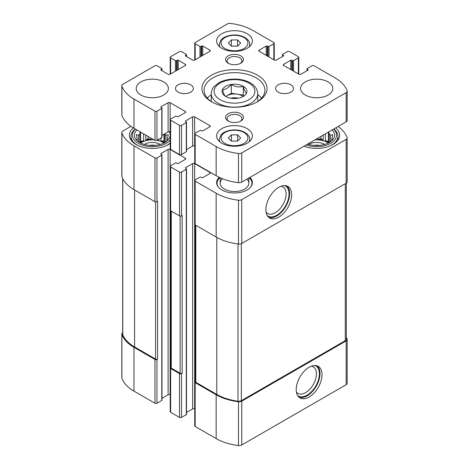 <?xml version="1.0" encoding="UTF-8"?>
<svg xmlns="http://www.w3.org/2000/svg" width="469" height="469" viewBox="0 0 469 469"><rect width="100%" height="100%" fill="white"/><g stroke="black" fill="none" stroke-linecap="round" stroke-linejoin="round"><path stroke-width="0.7" d="M122.679 332.656A3.576 2.064 0 0 0 121.817 333.998A3.576 2.064 0 0 0 121.893 334.42A44.356 25.607 0 0 0 133.958 347.312L154.952 359.436A1.43 0.827 0 0 0 156.974 359.436L157.607 359.072L157.607 201.348L156.974 201.717L156.974 157.901L161.782 155.128A0.715 0.41 0 0 0 161.987 154.834A0.715 0.41 0 0 0 161.782 154.547L161.019 154.108L161.019 153.521A0.715 0.41 0 0 0 160.808 153.814A0.715 0.41 0 0 0 161.019 154.108M121.817 333.998L121.817 377.815A3.576 2.064 0 0 0 121.893 378.231A44.356 25.607 0 0 0 133.958 391.123L154.952 403.246A1.43 0.827 0 0 0 156.974 403.246L161.782 400.473A0.715 0.41 0 0 0 161.987 400.18L161.987 154.834M170.845 367.198L170.634 367.321A1.43 0.827 0 0 0 170.212 367.907A1.43 0.827 0 0 0 170.634 368.487L179.486 373.6A1.43 0.827 0 0 0 181.509 373.6L182.142 373.236L182.142 215.517L181.509 215.881L181.509 172.07L186.316 169.291A0.715 0.41 0 0 0 186.521 169.004A0.715 0.41 0 0 0 186.316 168.711L185.554 168.271L185.554 167.685A0.715 0.41 0 0 0 185.349 167.978A0.715 0.41 0 0 0 185.554 168.271M170.212 367.907L170.212 411.718A1.43 0.827 0 0 0 170.634 412.298L179.486 417.41A1.43 0.827 0 0 0 181.509 417.41L186.316 414.637A0.715 0.41 0 0 0 186.521 414.344L186.521 169.004M195.38 381.361L195.168 381.485A1.43 0.827 0 0 0 194.746 382.071A1.43 0.827 0 0 0 195.168 382.651L216.162 394.775A44.356 25.607 0 0 0 238.492 401.74A3.576 2.064 0 0 0 241.752 401.177L346.134 340.91A3.576 2.064 0 0 0 347.183 339.45A3.576 2.064 0 0 0 347.107 339.028A44.356 25.607 0 0 0 346.321 337.193M194.746 382.071L194.746 425.881A1.43 0.827 0 0 0 195.168 426.468L216.162 438.585A44.356 25.607 0 0 0 238.492 445.55A3.576 2.064 0 0 0 241.752 444.987L346.134 384.721A3.576 2.064 0 0 0 347.183 383.261L347.183 339.45M309.118 397.038A18.244 10.535 120 0 0 321.036 380.963A18.244 10.535 120 0 0 318.24 366.342A18.244 10.535 120 0 0 299.996 376.877A18.244 10.535 120 0 0 299.996 397.941A18.244 10.535 120 0 0 309.118 397.038M130.951 126.343L122.866 131.009A3.576 2.064 0 0 0 121.817 132.469A3.576 2.064 0 0 0 121.893 132.891A44.356 25.607 0 0 0 133.958 145.783L154.952 157.901A1.43 0.827 0 0 0 156.974 157.901M121.817 132.469L121.817 176.28A3.576 2.064 0 0 0 121.893 176.702A44.356 25.607 0 0 0 133.958 189.593L133.958 145.783M156.974 201.717A1.43 0.827 0 0 1 154.952 201.717L133.958 189.593M161.019 153.521L168.101 149.435A1.43 0.827 0 0 1 170.124 149.435L185.302 158.194A1.43 0.827 0 0 1 185.724 158.78A1.43 0.827 0 0 1 185.302 159.366L178.22 163.452A0.715 0.41 0 0 1 177.206 163.452L176.45 163.013A0.715 0.41 0 0 0 175.435 163.013L170.634 165.792A1.43 0.827 0 0 0 170.212 166.372A1.43 0.827 0 0 0 170.634 166.958L179.486 172.07A1.43 0.827 0 0 0 181.509 172.07M161.987 398.304L168.101 394.775L168.101 149.435M170.212 394.828L170.124 394.775A1.43 0.827 0 0 0 168.101 394.775M170.212 166.372L170.212 210.182A1.43 0.827 0 0 0 170.634 210.769L170.634 166.958M181.509 215.881A1.43 0.827 0 0 1 179.486 215.881L170.634 210.769M185.554 167.685L192.636 163.599A1.43 0.827 0 0 1 194.664 163.599L209.836 172.363A1.43 0.827 0 0 1 210.259 172.944A1.43 0.827 0 0 1 209.836 173.53L202.755 177.616A0.715 0.41 0 0 1 201.746 177.616L200.984 177.182A0.715 0.41 0 0 0 199.976 177.182L195.168 179.955A1.43 0.827 0 0 0 194.746 180.536A1.43 0.827 0 0 0 195.168 181.122L216.162 193.246A44.356 25.607 0 0 0 238.492 200.21A3.576 2.064 0 0 0 241.752 199.647L346.134 139.381A3.576 2.064 0 0 0 347.183 137.921A3.576 2.064 0 0 0 347.107 137.499A44.356 25.607 0 0 0 338.049 126.524M186.521 412.474L192.636 408.939L192.636 163.599M194.746 408.991L194.664 408.939A1.43 0.827 0 0 0 192.636 408.939M194.746 180.536L194.746 224.352A1.43 0.827 0 0 0 195.168 224.932L195.168 181.122M347.183 137.921L347.183 181.732A3.576 2.064 0 0 1 346.134 183.191L241.752 243.458A3.576 2.064 0 0 1 238.492 244.021A44.356 25.607 0 0 1 216.162 237.056L195.168 224.932M278.768 217.124A18.244 10.535 120 0 0 290.68 201.043A18.244 10.535 120 0 0 287.884 186.428A18.244 10.535 120 0 0 269.646 196.957A18.244 10.535 120 0 0 269.646 218.026A18.244 10.535 120 0 0 278.768 217.124M249.907 177.411A17.886 10.324 180 0 1 252.386 182.658A17.886 10.324 180 0 1 234.5 192.982A17.886 10.324 180 0 1 216.614 182.658A17.886 10.324 180 0 1 219.193 177.317M170.212 143.42A22.893 13.22 180 0 1 144.745 147.676A22.893 13.22 180 0 1 129.397 135.195A22.893 13.22 180 0 1 133.26 127.849M335.745 127.855A22.893 13.22 180 0 1 339.603 135.195A22.893 13.22 180 0 1 327.503 146.85A22.893 13.22 180 0 1 303.994 146.187M195.38 225.056L195.38 381.707A1.43 0.827 0 0 0 195.802 382.288L216.795 394.411A44.356 25.607 0 0 0 238 401.23A3.576 2.064 0 0 0 241.347 400.678L345.272 340.682A3.576 2.064 0 0 0 346.321 339.216L346.321 183.074M170.845 210.892L170.845 367.538A1.43 0.827 0 0 0 171.267 368.124L180.119 373.236A1.43 0.827 0 0 0 182.142 373.236M122.679 178.542L122.679 334.233A3.576 2.064 0 0 0 122.778 334.708A44.356 25.607 0 0 0 134.585 346.949L155.579 359.072A1.43 0.827 0 0 0 157.607 359.072M266.052 212.099A15.319 8.847 120 0 0 267.611 213.477A15.319 8.847 120 0 0 275.274 212.721A15.319 8.847 120 0 0 285.281 199.219A15.319 8.847 120 0 0 282.93 186.938A15.319 8.847 120 0 0 280.96 186.281M267.236 215.564A17.4 10.048 120 0 0 276.739 215.265A17.4 10.048 120 0 0 288.324 199.161A17.4 10.048 120 0 0 284.554 185.572M268.69 217.34A18.244 10.535 120 0 0 276.739 215.951A18.244 10.535 120 0 0 288.365 200.802A18.244 10.535 120 0 0 286.817 185.941M296.408 392.02A15.319 8.847 120 0 0 297.967 393.397A15.319 8.847 120 0 0 305.624 392.635A15.319 8.847 120 0 0 315.631 379.134A15.319 8.847 120 0 0 313.286 366.858A15.319 8.847 120 0 0 311.316 366.195M297.592 395.484A17.4 10.048 120 0 0 307.095 395.179A17.4 10.048 120 0 0 318.68 379.081A17.4 10.048 120 0 0 314.904 365.492M299.04 397.261A18.244 10.535 120 0 0 307.095 395.871A18.244 10.535 120 0 0 318.721 380.717A18.244 10.535 120 0 0 317.173 365.855M332.111 129.948A17.886 10.324 180 0 1 333.031 139.41A17.886 10.324 180 0 1 307.623 144.089M333.547 129.122A19.85 11.461 180 0 1 330.745 143.297A19.85 11.461 180 0 1 306.193 144.915M332.122 140.43L332.668 139.592L331.859 139.715L331.859 140.682M331.859 138.261A15.201 8.776 180 0 1 331.911 138.988A15.201 8.776 180 0 1 331.859 139.715L332.668 134.656L330.457 135.242L330.457 141.796M328.716 131.912L329.197 133.987A15.201 8.776 180 0 1 330.457 135.242M314.846 139.92A15.201 8.776 180 0 1 328.388 143.016M317.964 138.121L317.964 139.299A15.201 8.776 0 0 1 323.194 140.108L320.984 138.83L317.964 139.299M323.194 135.101L323.194 140.108M325.375 133.841L325.375 140.835A15.201 8.776 0 0 1 328.857 142.769M329.197 133.987L329.197 142.588M308.784 144.452A10.734 6.197 180 0 1 309.118 144.247A10.734 6.197 180 0 1 324.63 144.452M313.925 145.396A8.794 5.077 180 0 1 319.489 145.396M333.752 129.004A21.287 12.288 180 0 1 337.991 136.362A21.287 12.288 180 0 1 330.076 145.923M169.104 131.666A17.886 10.324 180 0 1 168.623 139.41A17.886 10.324 180 0 1 152.296 145.519A17.886 10.324 180 0 1 135.969 139.41A17.886 10.324 180 0 1 136.889 129.948M170.212 140.131A19.85 11.461 180 0 1 142.746 145.243A19.85 11.461 180 0 1 135.453 129.122M140.284 131.912L139.803 133.987L139.803 142.588M137.141 138.261L137.141 139.715A15.201 8.776 180 0 1 137.089 138.988A15.201 8.776 180 0 1 137.141 138.261L136.332 134.656L138.543 135.242A15.201 8.776 180 0 1 139.803 133.987M137.141 140.682L137.141 139.715L136.332 139.592L136.878 140.43M167.709 140.43L168.254 139.592L167.445 139.715L167.445 140.682M167.445 138.261A15.201 8.776 180 0 1 167.497 138.988A15.201 8.776 180 0 1 167.445 139.715L168.254 134.656L166.044 135.242L166.044 141.796M164.783 142.588L164.783 133.987A15.201 8.776 180 0 1 166.044 135.242M140.612 143.016A15.201 8.776 180 0 1 141.544 142.424A15.201 8.776 180 0 1 154.154 139.92M157.103 140.301A15.201 8.776 180 0 1 163.974 143.016M143.625 133.841L143.625 140.835A15.201 8.776 0 0 0 141.544 141.837A15.201 8.776 0 0 0 140.143 142.769M145.806 135.101L145.806 140.108A15.201 8.776 0 0 1 151.036 139.299L148.016 138.83L145.806 140.108M151.036 138.121L151.036 139.299M158.78 139.334L158.78 140.108A15.201 8.776 0 0 0 157.848 139.873M160.961 138.079L160.961 140.835A15.201 8.776 0 0 1 164.443 142.769M138.543 135.242L138.543 141.796M144.37 144.452A10.734 6.197 180 0 1 144.704 144.247A10.734 6.197 180 0 1 160.216 144.452M149.511 145.396A8.794 5.077 180 0 1 155.075 145.396M170.212 142.992A21.287 12.288 180 0 1 165.663 145.923M138.924 145.923A21.287 12.288 180 0 1 131.009 136.362A21.287 12.288 180 0 1 135.248 129.004M249.221 177.81A17.47 10.089 180 0 1 250.452 179.123L250.827 179.609A17.886 10.324 180 0 1 252.357 183.238M216.643 183.238A17.886 10.324 180 0 1 218.173 179.609L218.548 179.123A17.47 10.089 180 0 1 219.938 177.663M246.917 179.135A14.31 8.26 180 0 1 248.81 183.238A14.31 8.26 180 0 1 234.5 191.499A14.31 8.26 180 0 1 220.19 183.238A14.31 8.26 180 0 1 222.488 178.748M250.452 179.123A17.47 10.089 180 0 1 250.634 187.113M218.366 187.113A17.47 10.089 180 0 1 218.548 179.123M143.625 140.835L140.612 141.298L139.973 142.682M140.612 141.298L140.612 132.1M148.016 138.83L148.016 136.379M158.78 140.108L158.112 139.721M164.619 142.682L163.974 141.298L160.961 140.835M163.974 141.298L163.974 134.292M320.984 138.83L320.984 136.379M329.027 142.682L328.388 141.298L325.375 140.835M328.388 141.298L328.388 132.1M225.736 96.473C224.68 95.957 223.607 93.653 222.529 89.561C225.442 89.643 228.362 87.961 231.293 84.502C235.245 86.882 239.237 87.498 243.264 86.355C244.32 90.406 245.393 92.71 246.471 93.267M231.281 84.449A12.429 7.176 180 0 1 245.264 87.797A12.429 7.176 180 0 1 243.288 96.456L243.288 96.456A12.429 7.176 180 0 1 223.736 94.973A12.429 7.176 180 0 1 231.281 84.449M185.554 55.969L192.636 60.061A1.43 0.827 180 0 0 194.664 60.061L209.836 51.297A1.43 0.827 180 0 0 210.259 50.711A1.43 0.827 180 0 0 209.836 50.13L202.755 46.038A0.715 0.41 180 0 0 201.746 46.038L200.984 46.478A0.715 0.41 180 0 1 199.976 46.478L195.168 43.705A1.43 0.827 180 0 1 194.746 43.119A1.43 0.827 180 0 1 195.168 42.532L227.248 24.013A3.576 2.064 180 0 1 230.508 23.45A44.356 25.607 180 0 1 252.838 30.415L273.832 42.532A1.43 0.827 180 0 1 274.254 43.119A1.43 0.827 180 0 1 273.832 43.705L269.024 46.478A0.715 0.41 180 0 1 268.016 46.478L267.254 46.038A0.715 0.41 180 0 0 266.245 46.038L259.164 50.13L259.164 51.297L274.336 60.061A1.43 0.827 180 0 0 276.364 60.061L283.446 55.969A0.715 0.41 180 0 0 283.651 55.676A0.715 0.41 180 0 0 283.446 55.383L282.684 54.949A0.715 0.41 180 0 1 282.479 54.656A0.715 0.41 180 0 1 282.684 54.363L287.491 51.59A1.43 0.827 180 0 1 289.514 51.59L298.366 56.702A1.43 0.827 180 0 1 298.788 57.282A1.43 0.827 180 0 1 298.366 57.869L293.565 60.642A0.715 0.41 180 0 1 292.55 60.642L291.794 60.208A0.715 0.41 180 0 0 290.78 60.208L283.698 64.294L283.698 65.461L298.876 74.225A1.43 0.827 180 0 0 300.899 74.225L307.981 70.133A0.715 0.41 180 0 0 308.192 69.846A0.715 0.41 180 0 0 307.981 69.553L307.218 69.113A0.715 0.41 180 0 1 307.013 68.82A0.715 0.41 180 0 1 307.218 68.527L312.026 65.754A1.43 0.827 180 0 1 314.048 65.754L335.042 77.877A44.356 25.607 180 0 1 347.107 90.769A3.576 2.064 180 0 1 347.183 91.185A3.576 2.064 180 0 1 346.134 92.651L241.752 152.912A3.576 2.064 180 0 1 238.492 153.474A44.356 25.607 180 0 1 216.162 146.51L195.168 134.392A1.43 0.827 180 0 1 194.746 133.806A1.43 0.827 180 0 1 195.168 133.225L199.976 130.446A0.715 0.41 180 0 1 200.984 130.446L201.746 130.886A0.715 0.41 180 0 0 202.755 130.886L209.836 126.794A1.43 0.827 180 0 0 210.259 126.214A1.43 0.827 180 0 0 209.836 125.628L194.664 116.869A1.43 0.827 180 0 0 192.636 116.869L185.554 120.955L185.554 121.541L186.316 121.975A0.715 0.41 180 0 1 186.521 122.268A0.715 0.41 180 0 1 186.316 122.561L181.509 125.334A1.43 0.827 180 0 1 179.486 125.334L170.634 120.228A1.43 0.827 180 0 1 170.212 119.642A1.43 0.827 180 0 1 170.634 119.056L175.435 116.283A0.715 0.41 180 0 1 176.45 116.283L177.206 116.722A0.715 0.41 180 0 0 178.22 116.722L185.302 112.63A1.43 0.827 180 0 0 185.724 112.05A1.43 0.827 180 0 0 185.302 111.464L170.124 102.699A1.43 0.827 180 0 0 168.101 102.699L161.019 106.791L161.019 107.372L161.782 107.811A0.715 0.41 180 0 1 161.987 108.105A0.715 0.41 180 0 1 161.782 108.398L156.974 111.171A1.43 0.827 180 0 1 154.952 111.171L133.958 99.053A44.356 25.607 180 0 1 121.893 86.161A3.576 2.064 180 0 1 121.817 85.739A3.576 2.064 180 0 1 122.866 84.279L154.952 65.754A1.43 0.827 180 0 1 156.974 65.754L161.782 68.527A0.715 0.41 180 0 1 161.987 68.82A0.715 0.41 180 0 1 161.782 69.113L161.019 69.553L161.019 70.133L168.101 74.225A1.43 0.827 180 0 0 170.124 74.225L185.302 65.461A1.43 0.827 180 0 0 185.724 64.88A1.43 0.827 180 0 0 185.302 64.294L178.22 60.208A0.715 0.41 180 0 0 177.206 60.208L176.45 60.642A0.715 0.41 180 0 1 175.435 60.642L170.634 57.869A1.43 0.827 180 0 1 170.212 57.282A1.43 0.827 180 0 1 170.634 56.702L179.486 51.59A1.43 0.827 180 0 1 181.509 51.59L186.316 54.363A0.715 0.41 180 0 1 186.521 54.656A0.715 0.41 180 0 1 186.316 54.949L185.554 55.383L185.554 55.969A0.715 0.41 180 0 1 185.349 55.676A0.715 0.41 180 0 1 185.554 55.383M259.164 51.297A1.43 0.827 180 0 1 258.741 50.711A1.43 0.827 180 0 1 259.164 50.13M283.698 65.461A1.43 0.827 180 0 1 283.276 64.88A1.43 0.827 180 0 1 283.698 64.294M347.183 91.185L347.183 120.392A3.576 2.064 180 0 1 346.134 121.858L241.752 182.119A3.576 2.064 180 0 1 238.492 182.681A44.356 25.607 180 0 1 216.162 175.717L195.168 163.599A1.43 0.827 180 0 1 194.746 163.013L194.746 133.806M194.746 146.123L194.664 146.076A1.43 0.827 180 0 0 192.636 146.076L186.521 149.605M185.554 121.541A0.715 0.41 180 0 1 185.349 121.248A0.715 0.41 180 0 1 185.554 120.955M186.521 122.268L186.521 151.475A0.715 0.41 180 0 1 186.316 151.768L181.509 154.541A1.43 0.827 180 0 1 179.486 154.541L170.634 149.435A1.43 0.827 180 0 1 170.212 148.849L170.212 119.642M170.212 131.959L170.124 131.906A1.43 0.827 180 0 0 168.101 131.906L161.987 135.441M161.019 107.372A0.715 0.41 180 0 1 160.808 107.084A0.715 0.41 180 0 1 161.019 106.791M161.987 108.105L161.987 137.311A0.715 0.41 180 0 1 161.782 137.605L156.974 140.378A1.43 0.827 180 0 1 154.952 140.378L133.958 128.26A44.356 25.607 180 0 1 121.893 115.368A3.576 2.064 180 0 1 121.817 114.946L121.817 85.739M161.019 70.133A0.715 0.41 180 0 1 160.808 69.846A0.715 0.41 180 0 1 161.019 69.553M328.089 95.037A16.098 9.292 180 0 1 310.548 97.048A16.098 9.292 180 0 1 300.611 88.465A16.098 9.292 180 0 1 316.704 79.167A16.098 9.292 180 0 1 332.802 88.465A16.098 9.292 180 0 1 328.089 95.037M290.903 92.112A8.94 5.165 180 0 1 281.16 93.231A8.94 5.165 180 0 1 275.637 88.465A8.94 5.165 180 0 1 284.577 83.3A8.94 5.165 180 0 1 293.524 88.465A8.94 5.165 180 0 1 290.903 92.112M190.742 92.112A8.94 5.165 180 0 1 180.999 93.231A8.94 5.165 180 0 1 175.476 88.465A8.94 5.165 180 0 1 184.423 83.3A8.94 5.165 180 0 1 193.363 88.465A8.94 5.165 180 0 1 190.742 92.112M163.675 95.037A16.098 9.292 180 0 1 146.135 97.048A16.098 9.292 180 0 1 136.198 88.465A16.098 9.292 180 0 1 152.296 79.167A16.098 9.292 180 0 1 168.389 88.465A16.098 9.292 180 0 1 163.675 95.037M247.145 48.301A17.886 10.324 180 0 1 227.653 50.541A17.886 10.324 180 0 1 216.614 41.002A17.886 10.324 180 0 1 234.5 30.673A17.886 10.324 180 0 1 252.386 41.002A17.886 10.324 180 0 1 247.145 48.301M247.145 143.227A17.886 10.324 180 0 1 227.653 145.466A17.886 10.324 180 0 1 216.614 135.922A17.886 10.324 180 0 1 234.5 125.598A17.886 10.324 180 0 1 252.386 135.922A17.886 10.324 180 0 1 247.145 143.227M240.826 63.198A8.94 5.165 180 0 1 228.174 63.198A8.94 5.165 180 0 1 228.174 55.899A8.94 5.165 180 0 1 240.826 55.899A8.94 5.165 180 0 1 240.826 63.198L240.826 63.198M240.826 121.025A8.94 5.165 180 0 1 228.174 121.025A8.94 5.165 180 0 1 228.174 113.727A8.94 5.165 180 0 1 240.826 113.727A8.94 5.165 180 0 1 240.826 121.025L240.826 121.025M257.516 101.75A32.554 18.795 180 0 1 211.484 101.75A32.554 18.795 180 0 1 211.484 75.175A32.554 18.795 180 0 1 257.516 75.175A32.554 18.795 180 0 1 257.516 101.75L257.516 101.75M212.269 102.189A30.403 17.552 180 0 1 204.097 90.218A30.403 17.552 180 0 1 234.5 72.66A30.403 17.552 180 0 1 264.903 90.218A30.403 17.552 180 0 1 256.731 102.189M207.333 98.103A30.403 17.552 180 0 1 211.249 94.674M257.751 94.674A30.403 17.552 180 0 1 261.667 98.103M228.778 121.342A7.393 4.268 180 0 1 227.107 118.639A7.393 4.268 180 0 1 234.5 114.372A7.393 4.268 180 0 1 241.893 118.639A7.393 4.268 180 0 1 240.222 121.342M228.778 63.514A7.393 4.268 180 0 1 227.107 60.812A7.393 4.268 180 0 1 234.5 56.544A7.393 4.268 180 0 1 241.893 60.812A7.393 4.268 180 0 1 240.222 63.514M231.405 141.069L237.595 141.069L240.697 137.968L237.595 134.873L231.405 134.873L228.303 137.968L231.405 141.069L231.405 134.873M231.405 46.144L237.595 46.144L240.697 43.048L237.595 39.947L231.405 39.947L228.303 43.048L231.405 46.144L231.405 39.947M237.595 46.144L237.595 39.947M237.595 141.069L237.595 134.873M225.712 96.456L231.293 93.237L231.293 84.502M231.293 93.237L243.264 95.09L243.264 86.355M243.264 95.09L243.698 96.022M225.806 96.514A10.734 6.197 180 0 1 226.914 95.764A10.734 6.197 180 0 1 237.279 94.163A10.734 6.197 180 0 1 243.13 96.462M230.918 98.255A7.152 4.133 180 0 1 238.082 98.255M121.893 378.231L121.893 334.42M133.958 391.123L133.958 347.312M154.952 403.246L154.952 359.436M156.974 403.246L156.974 359.436M170.634 412.298L170.634 368.487M179.486 417.41L179.486 373.6M181.509 417.41L181.509 373.6M195.168 426.468L195.168 382.651M216.162 438.585L216.162 394.775M238.492 445.55L238.492 401.74M241.752 444.987L241.752 401.177M346.134 384.721L346.134 340.91M121.893 176.702L121.893 132.891M154.952 201.717L154.952 157.901M161.782 400.473L161.782 155.128M170.124 394.775L170.124 149.435M185.302 159.366L185.302 158.194M179.486 215.881L179.486 172.07M186.316 414.637L186.316 169.291M194.664 408.939L194.664 163.599M209.836 173.53L209.836 172.363M216.162 237.056L216.162 193.246M238.492 244.021L238.492 200.21M241.752 243.458L241.752 199.647M346.134 183.191L346.134 139.381M195.802 382.288L195.802 225.302M216.795 394.411L216.795 237.414M238 401.23L238 243.956M241.347 400.678L241.347 243.657M345.272 340.682L345.272 183.69M171.267 368.124L171.267 211.132M180.119 373.236L180.119 216.092M155.579 359.072L155.579 201.928M134.585 346.949L134.585 189.957M122.778 334.708L122.778 178.73M186.316 54.949L186.316 56.409M209.836 50.13L209.836 51.297M202.755 46.038L202.755 55.383M201.746 46.038L201.746 55.969M200.984 46.478L200.984 56.409M199.976 46.478L199.976 56.989M195.168 43.705L195.168 59.768M273.832 43.705L273.832 59.768M269.024 46.478L269.024 56.989M268.016 46.478L268.016 56.409M267.254 46.038L267.254 55.969M266.245 46.038L266.245 55.383M283.446 55.383L283.446 55.969M282.684 54.949L282.684 56.409M298.366 57.869L298.366 73.932M293.565 60.642L293.565 71.159M292.55 60.642L292.55 70.573M291.794 60.208L291.794 70.133M290.78 60.208L290.78 69.553M307.981 69.553L307.981 70.133M307.218 69.113L307.218 70.573M346.134 92.651L346.134 121.858M241.752 152.912L241.752 182.119M238.492 153.474L238.492 182.681M216.162 146.51L216.162 175.717M195.168 134.392L195.168 163.599M209.836 125.628L209.836 126.794M194.664 116.869L194.664 146.076M192.636 116.869L192.636 146.076M186.316 122.561L186.316 151.768M181.509 125.334L181.509 154.541M179.486 125.334L179.486 154.541M170.634 120.228L170.634 149.435M185.302 111.464L185.302 112.63M170.124 102.699L170.124 131.906M168.101 102.699L168.101 131.906M161.782 108.398L161.782 137.605M156.974 111.171L156.974 140.378M154.952 111.171L154.952 140.378M133.958 99.053L133.958 128.26M121.893 86.161L121.893 115.368M161.782 69.113L161.782 70.573M185.302 64.294L185.302 65.461M178.22 60.208L178.22 69.553M177.206 60.208L177.206 70.133M176.45 60.642L176.45 70.573M175.435 60.642L175.435 71.159M170.634 57.869L170.634 73.932M211.249 93.718C211.507 89.274 213.659 87.093 214.11 86.572L218.835 82.814C227.225 77.907 241.512 77.86 249.989 82.714C254.843 85.323 257.434 88.993 257.751 93.718A23.251 13.425 180 0 1 250.938 103.215A23.251 13.425 180 0 1 225.601 106.123A23.251 13.425 180 0 1 211.249 93.718L211.249 101.527M248.916 99.709A20.39 11.772 180 0 1 214.808 94.433A20.39 11.772 180 0 1 239.776 80.011A20.39 11.772 180 0 1 248.916 99.709M219.908 141.896A15.201 8.776 180 0 1 219.299 139.428L219.299 141.362M219.299 139.428L220.747 135.295C222.095 133.149 226.58 130.101 234.418 129.895C243.687 129.761 250.37 135.242 249.701 139.428A15.201 8.776 180 0 1 249.092 141.896M243.986 143.444A13.413 7.744 180 0 1 221.544 139.973A13.413 7.744 180 0 1 237.971 130.488A13.413 7.744 180 0 1 243.986 143.444M219.908 46.976A15.201 8.776 180 0 1 219.299 44.508L219.299 46.443M219.299 44.508L220.747 40.375C222.095 38.224 226.58 35.175 234.418 34.976C243.687 34.835 250.37 40.316 249.701 44.508A15.201 8.776 180 0 1 249.092 46.976M243.986 48.524A13.413 7.744 180 0 1 221.544 45.047A13.413 7.744 180 0 1 237.971 35.568A13.413 7.744 180 0 1 243.986 48.524M337.991 136.362L337.991 140.061M131.009 136.362L131.009 140.061M186.521 54.656L186.521 56.526M194.746 43.119L194.746 60.009M274.254 43.119L274.254 60.009M282.479 54.656L282.479 56.526M298.788 57.282L298.788 74.172M307.013 68.82L307.013 70.696M161.987 68.82L161.987 70.696M170.212 57.282L170.212 74.172M257.751 93.718L257.751 101.527M249.701 139.428L249.701 141.362M249.701 44.508L249.701 46.443M220.19 177.78L220.19 183.238M248.81 178.044L248.81 183.238"/></g></svg>

